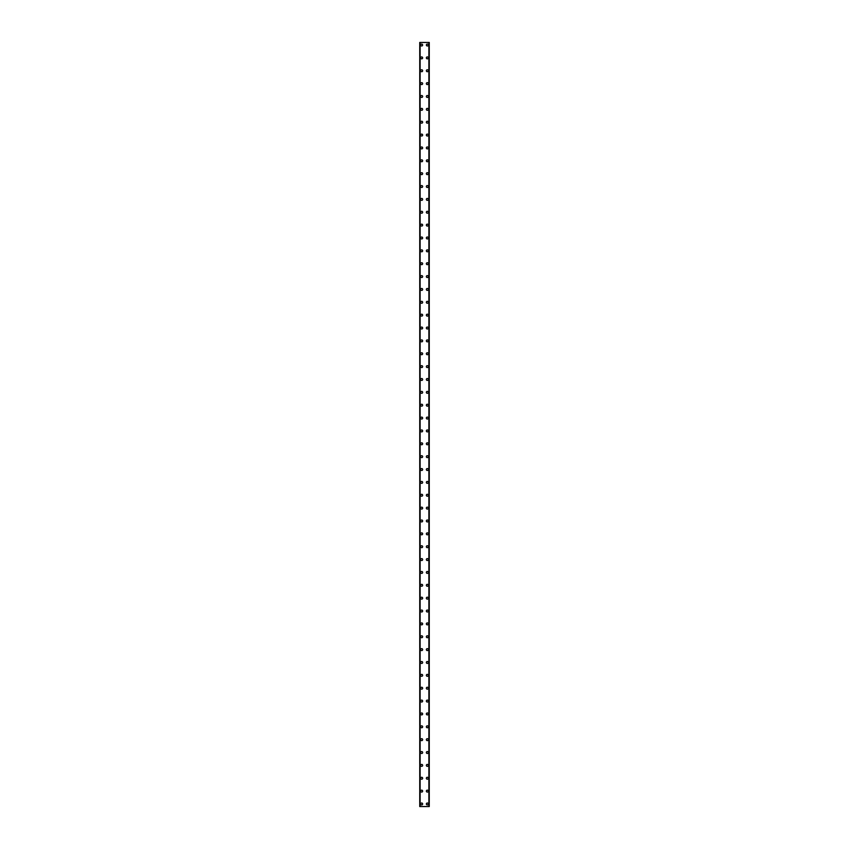 <?xml version="1.0" encoding="UTF-8"?>
<svg xmlns="http://www.w3.org/2000/svg" width="849" height="849" viewBox="0 0 849 849"><rect width="100%" height="100%" fill="white"/><g stroke="black" fill="none" stroke-linecap="round" stroke-linejoin="round"><path stroke-width="1.27" d="M420.701 803.982A0.966 0.966 0 0 1 421.666 803.016A0.966 0.966 0 0 1 422.632 803.982A0.966 0.966 0 0 1 421.666 804.937A0.966 0.966 0 0 1 420.701 803.982M420.701 791.109A0.966 0.966 0 0 1 421.666 790.154A0.966 0.966 0 0 1 422.632 791.109A0.966 0.966 0 0 1 421.666 792.075A0.966 0.966 0 0 1 420.701 791.109M420.701 778.246A0.966 0.966 0 0 1 421.666 777.281A0.966 0.966 0 0 1 422.632 778.246A0.966 0.966 0 0 1 421.666 779.212A0.966 0.966 0 0 1 420.701 778.246M420.701 765.384A0.966 0.966 0 0 1 421.666 764.418A0.966 0.966 0 0 1 422.632 765.384A0.966 0.966 0 0 1 421.666 766.35A0.966 0.966 0 0 1 420.701 765.384M420.701 752.522A0.966 0.966 0 0 1 421.666 751.556A0.966 0.966 0 0 1 422.632 752.522A0.966 0.966 0 0 1 421.666 753.488A0.966 0.966 0 0 1 420.701 752.522M420.701 739.659A0.966 0.966 0 0 1 421.666 738.694A0.966 0.966 0 0 1 422.632 739.659A0.966 0.966 0 0 1 421.666 740.625A0.966 0.966 0 0 1 420.701 739.659M420.701 726.797A0.966 0.966 0 0 1 421.666 725.831A0.966 0.966 0 0 1 422.632 726.797A0.966 0.966 0 0 1 421.666 727.763A0.966 0.966 0 0 1 420.701 726.797M420.701 713.935A0.966 0.966 0 0 1 421.666 712.969A0.966 0.966 0 0 1 422.632 713.935A0.966 0.966 0 0 1 421.666 714.9A0.966 0.966 0 0 1 420.701 713.935M420.701 701.072A0.966 0.966 0 0 1 421.666 700.107A0.966 0.966 0 0 1 422.632 701.072A0.966 0.966 0 0 1 421.666 702.038A0.966 0.966 0 0 1 420.701 701.072M420.701 688.199A0.966 0.966 0 0 1 421.666 687.244A0.966 0.966 0 0 1 422.632 688.199A0.966 0.966 0 0 1 421.666 689.165A0.966 0.966 0 0 1 420.701 688.199M420.701 675.337A0.966 0.966 0 0 1 421.666 674.371A0.966 0.966 0 0 1 422.632 675.337A0.966 0.966 0 0 1 421.666 676.303A0.966 0.966 0 0 1 420.701 675.337M420.701 662.475A0.966 0.966 0 0 1 421.666 661.509A0.966 0.966 0 0 1 422.632 662.475A0.966 0.966 0 0 1 421.666 663.44A0.966 0.966 0 0 1 420.701 662.475M420.701 649.612A0.966 0.966 0 0 1 421.666 648.647A0.966 0.966 0 0 1 422.632 649.612A0.966 0.966 0 0 1 421.666 650.578A0.966 0.966 0 0 1 420.701 649.612M420.701 636.75A0.966 0.966 0 0 1 421.666 635.784A0.966 0.966 0 0 1 422.632 636.75A0.966 0.966 0 0 1 421.666 637.716A0.966 0.966 0 0 1 420.701 636.75M420.701 623.888A0.966 0.966 0 0 1 421.666 622.922A0.966 0.966 0 0 1 422.632 623.888A0.966 0.966 0 0 1 421.666 624.853A0.966 0.966 0 0 1 420.701 623.888M420.701 611.025A0.966 0.966 0 0 1 421.666 610.06A0.966 0.966 0 0 1 422.632 611.025A0.966 0.966 0 0 1 421.666 611.991A0.966 0.966 0 0 1 420.701 611.025M420.701 598.163A0.966 0.966 0 0 1 421.666 597.197A0.966 0.966 0 0 1 422.632 598.163A0.966 0.966 0 0 1 421.666 599.129A0.966 0.966 0 0 1 420.701 598.163M420.701 585.301A0.966 0.966 0 0 1 421.666 584.335A0.966 0.966 0 0 1 422.632 585.301A0.966 0.966 0 0 1 421.666 586.256A0.966 0.966 0 0 1 420.701 585.301M420.701 572.428A0.966 0.966 0 0 1 421.666 571.462A0.966 0.966 0 0 1 422.632 572.428A0.966 0.966 0 0 1 421.666 573.393A0.966 0.966 0 0 1 420.701 572.428M420.701 559.565A0.966 0.966 0 0 1 421.666 558.6A0.966 0.966 0 0 1 422.632 559.565A0.966 0.966 0 0 1 421.666 560.531A0.966 0.966 0 0 1 420.701 559.565M420.701 546.703A0.966 0.966 0 0 1 421.666 545.737A0.966 0.966 0 0 1 422.632 546.703A0.966 0.966 0 0 1 421.666 547.669A0.966 0.966 0 0 1 420.701 546.703M420.701 533.841A0.966 0.966 0 0 1 421.666 532.875A0.966 0.966 0 0 1 422.632 533.841A0.966 0.966 0 0 1 421.666 534.806A0.966 0.966 0 0 1 420.701 533.841M420.701 520.978A0.966 0.966 0 0 1 421.666 520.013A0.966 0.966 0 0 1 422.632 520.978A0.966 0.966 0 0 1 421.666 521.944A0.966 0.966 0 0 1 420.701 520.978M420.701 508.116A0.966 0.966 0 0 1 421.666 507.15A0.966 0.966 0 0 1 422.632 508.116A0.966 0.966 0 0 1 421.666 509.082A0.966 0.966 0 0 1 420.701 508.116M420.701 495.254A0.966 0.966 0 0 1 421.666 494.288A0.966 0.966 0 0 1 422.632 495.254A0.966 0.966 0 0 1 421.666 496.219A0.966 0.966 0 0 1 420.701 495.254M420.701 482.391A0.966 0.966 0 0 1 421.666 481.425A0.966 0.966 0 0 1 422.632 482.391A0.966 0.966 0 0 1 421.666 483.346A0.966 0.966 0 0 1 420.701 482.391M420.701 469.518A0.966 0.966 0 0 1 421.666 468.563A0.966 0.966 0 0 1 422.632 469.518A0.966 0.966 0 0 1 421.666 470.484A0.966 0.966 0 0 1 420.701 469.518M420.701 456.656A0.966 0.966 0 0 1 421.666 455.69A0.966 0.966 0 0 1 422.632 456.656A0.966 0.966 0 0 1 421.666 457.622A0.966 0.966 0 0 1 420.701 456.656M420.701 443.794A0.966 0.966 0 0 1 421.666 442.828A0.966 0.966 0 0 1 422.632 443.794A0.966 0.966 0 0 1 421.666 444.759A0.966 0.966 0 0 1 420.701 443.794M420.701 430.931A0.966 0.966 0 0 1 421.666 429.965A0.966 0.966 0 0 1 422.632 430.931A0.966 0.966 0 0 1 421.666 431.897A0.966 0.966 0 0 1 420.701 430.931M420.701 418.069A0.966 0.966 0 0 1 421.666 417.103A0.966 0.966 0 0 1 422.632 418.069A0.966 0.966 0 0 1 421.666 419.035A0.966 0.966 0 0 1 420.701 418.069M420.701 405.206A0.966 0.966 0 0 1 421.666 404.241A0.966 0.966 0 0 1 422.632 405.206A0.966 0.966 0 0 1 421.666 406.172A0.966 0.966 0 0 1 420.701 405.206M420.701 392.344A0.966 0.966 0 0 1 421.666 391.378A0.966 0.966 0 0 1 422.632 392.344A0.966 0.966 0 0 1 421.666 393.31A0.966 0.966 0 0 1 420.701 392.344M420.701 379.482A0.966 0.966 0 0 1 421.666 378.516A0.966 0.966 0 0 1 422.632 379.482A0.966 0.966 0 0 1 421.666 380.437A0.966 0.966 0 0 1 420.701 379.482M420.701 366.609A0.966 0.966 0 0 1 421.666 365.654A0.966 0.966 0 0 1 422.632 366.609A0.966 0.966 0 0 1 421.666 367.575A0.966 0.966 0 0 1 420.701 366.609M420.701 353.746A0.966 0.966 0 0 1 421.666 352.781A0.966 0.966 0 0 1 422.632 353.746A0.966 0.966 0 0 1 421.666 354.712A0.966 0.966 0 0 1 420.701 353.746M420.701 340.884A0.966 0.966 0 0 1 421.666 339.918A0.966 0.966 0 0 1 422.632 340.884A0.966 0.966 0 0 1 421.666 341.85A0.966 0.966 0 0 1 420.701 340.884M420.701 328.022A0.966 0.966 0 0 1 421.666 327.056A0.966 0.966 0 0 1 422.632 328.022A0.966 0.966 0 0 1 421.666 328.988A0.966 0.966 0 0 1 420.701 328.022M420.701 315.159A0.966 0.966 0 0 1 421.666 314.194A0.966 0.966 0 0 1 422.632 315.159A0.966 0.966 0 0 1 421.666 316.125A0.966 0.966 0 0 1 420.701 315.159M420.701 302.297A0.966 0.966 0 0 1 421.666 301.331A0.966 0.966 0 0 1 422.632 302.297A0.966 0.966 0 0 1 421.666 303.263A0.966 0.966 0 0 1 420.701 302.297M420.701 289.435A0.966 0.966 0 0 1 421.666 288.469A0.966 0.966 0 0 1 422.632 289.435A0.966 0.966 0 0 1 421.666 290.4A0.966 0.966 0 0 1 420.701 289.435M420.701 276.572A0.966 0.966 0 0 1 421.666 275.607A0.966 0.966 0 0 1 422.632 276.572A0.966 0.966 0 0 1 421.666 277.538A0.966 0.966 0 0 1 420.701 276.572M420.701 263.699A0.966 0.966 0 0 1 421.666 262.744A0.966 0.966 0 0 1 422.632 263.699A0.966 0.966 0 0 1 421.666 264.665A0.966 0.966 0 0 1 420.701 263.699M420.701 250.837A0.966 0.966 0 0 1 421.666 249.871A0.966 0.966 0 0 1 422.632 250.837A0.966 0.966 0 0 1 421.666 251.803A0.966 0.966 0 0 1 420.701 250.837M420.701 237.975A0.966 0.966 0 0 1 421.666 237.009A0.966 0.966 0 0 1 422.632 237.975A0.966 0.966 0 0 1 421.666 238.94A0.966 0.966 0 0 1 420.701 237.975M420.701 225.112A0.966 0.966 0 0 1 421.666 224.147A0.966 0.966 0 0 1 422.632 225.112A0.966 0.966 0 0 1 421.666 226.078A0.966 0.966 0 0 1 420.701 225.112M420.701 212.25A0.966 0.966 0 0 1 421.666 211.284A0.966 0.966 0 0 1 422.632 212.25A0.966 0.966 0 0 1 421.666 213.216A0.966 0.966 0 0 1 420.701 212.25M420.701 199.388A0.966 0.966 0 0 1 421.666 198.422A0.966 0.966 0 0 1 422.632 199.388A0.966 0.966 0 0 1 421.666 200.353A0.966 0.966 0 0 1 420.701 199.388M420.701 186.525A0.966 0.966 0 0 1 421.666 185.56A0.966 0.966 0 0 1 422.632 186.525A0.966 0.966 0 0 1 421.666 187.491A0.966 0.966 0 0 1 420.701 186.525M420.701 173.663A0.966 0.966 0 0 1 421.666 172.697A0.966 0.966 0 0 1 422.632 173.663A0.966 0.966 0 0 1 421.666 174.629A0.966 0.966 0 0 1 420.701 173.663M420.701 160.801A0.966 0.966 0 0 1 421.666 159.835A0.966 0.966 0 0 1 422.632 160.801A0.966 0.966 0 0 1 421.666 161.756A0.966 0.966 0 0 1 420.701 160.801M420.701 147.928A0.966 0.966 0 0 1 421.666 146.962A0.966 0.966 0 0 1 422.632 147.928A0.966 0.966 0 0 1 421.666 148.893A0.966 0.966 0 0 1 420.701 147.928M420.701 135.065A0.966 0.966 0 0 1 421.666 134.1A0.966 0.966 0 0 1 422.632 135.065A0.966 0.966 0 0 1 421.666 136.031A0.966 0.966 0 0 1 420.701 135.065M420.701 122.203A0.966 0.966 0 0 1 421.666 121.237A0.966 0.966 0 0 1 422.632 122.203A0.966 0.966 0 0 1 421.666 123.169A0.966 0.966 0 0 1 420.701 122.203M420.701 109.341A0.966 0.966 0 0 1 421.666 108.375A0.966 0.966 0 0 1 422.632 109.341A0.966 0.966 0 0 1 421.666 110.306A0.966 0.966 0 0 1 420.701 109.341M420.701 96.478A0.966 0.966 0 0 1 421.666 95.513A0.966 0.966 0 0 1 422.632 96.478A0.966 0.966 0 0 1 421.666 97.444A0.966 0.966 0 0 1 420.701 96.478M420.701 83.616A0.966 0.966 0 0 1 421.666 82.65A0.966 0.966 0 0 1 422.632 83.616A0.966 0.966 0 0 1 421.666 84.582A0.966 0.966 0 0 1 420.701 83.616M420.701 70.754A0.966 0.966 0 0 1 421.666 69.788A0.966 0.966 0 0 1 422.632 70.754A0.966 0.966 0 0 1 421.666 71.719A0.966 0.966 0 0 1 420.701 70.754M420.701 57.891A0.966 0.966 0 0 1 421.666 56.925A0.966 0.966 0 0 1 422.632 57.891A0.966 0.966 0 0 1 421.666 58.846A0.966 0.966 0 0 1 420.701 57.891M420.701 45.018A0.966 0.966 0 0 1 421.666 44.063A0.966 0.966 0 0 1 422.632 45.018A0.966 0.966 0 0 1 421.666 45.984A0.966 0.966 0 0 1 420.701 45.018M426.368 803.982A0.966 0.966 0 0 1 427.334 803.016A0.966 0.966 0 0 1 428.299 803.982A0.966 0.966 0 0 1 427.334 804.937A0.966 0.966 0 0 1 426.368 803.982M426.368 791.109A0.966 0.966 0 0 1 427.334 790.154A0.966 0.966 0 0 1 428.299 791.109A0.966 0.966 0 0 1 427.334 792.075A0.966 0.966 0 0 1 426.368 791.109M426.368 778.246A0.966 0.966 0 0 1 427.334 777.281A0.966 0.966 0 0 1 428.299 778.246A0.966 0.966 0 0 1 427.334 779.212A0.966 0.966 0 0 1 426.368 778.246M426.368 765.384A0.966 0.966 0 0 1 427.334 764.418A0.966 0.966 0 0 1 428.299 765.384A0.966 0.966 0 0 1 427.334 766.35A0.966 0.966 0 0 1 426.368 765.384M426.368 752.522A0.966 0.966 0 0 1 427.334 751.556A0.966 0.966 0 0 1 428.299 752.522A0.966 0.966 0 0 1 427.334 753.488A0.966 0.966 0 0 1 426.368 752.522M426.368 739.659A0.966 0.966 0 0 1 427.334 738.694A0.966 0.966 0 0 1 428.299 739.659A0.966 0.966 0 0 1 427.334 740.625A0.966 0.966 0 0 1 426.368 739.659M426.368 726.797A0.966 0.966 0 0 1 427.334 725.831A0.966 0.966 0 0 1 428.299 726.797A0.966 0.966 0 0 1 427.334 727.763A0.966 0.966 0 0 1 426.368 726.797M426.368 713.935A0.966 0.966 0 0 1 427.334 712.969A0.966 0.966 0 0 1 428.299 713.935A0.966 0.966 0 0 1 427.334 714.9A0.966 0.966 0 0 1 426.368 713.935M426.368 701.072A0.966 0.966 0 0 1 427.334 700.107A0.966 0.966 0 0 1 428.299 701.072A0.966 0.966 0 0 1 427.334 702.038A0.966 0.966 0 0 1 426.368 701.072M426.368 688.199A0.966 0.966 0 0 1 427.334 687.244A0.966 0.966 0 0 1 428.299 688.199A0.966 0.966 0 0 1 427.334 689.165A0.966 0.966 0 0 1 426.368 688.199M426.368 675.337A0.966 0.966 0 0 1 427.334 674.371A0.966 0.966 0 0 1 428.299 675.337A0.966 0.966 0 0 1 427.334 676.303A0.966 0.966 0 0 1 426.368 675.337M426.368 662.475A0.966 0.966 0 0 1 427.334 661.509A0.966 0.966 0 0 1 428.299 662.475A0.966 0.966 0 0 1 427.334 663.44A0.966 0.966 0 0 1 426.368 662.475M426.368 649.612A0.966 0.966 0 0 1 427.334 648.647A0.966 0.966 0 0 1 428.299 649.612A0.966 0.966 0 0 1 427.334 650.578A0.966 0.966 0 0 1 426.368 649.612M426.368 636.75A0.966 0.966 0 0 1 427.334 635.784A0.966 0.966 0 0 1 428.299 636.75A0.966 0.966 0 0 1 427.334 637.716A0.966 0.966 0 0 1 426.368 636.75M426.368 623.888A0.966 0.966 0 0 1 427.334 622.922A0.966 0.966 0 0 1 428.299 623.888A0.966 0.966 0 0 1 427.334 624.853A0.966 0.966 0 0 1 426.368 623.888M426.368 611.025A0.966 0.966 0 0 1 427.334 610.06A0.966 0.966 0 0 1 428.299 611.025A0.966 0.966 0 0 1 427.334 611.991A0.966 0.966 0 0 1 426.368 611.025M426.368 598.163A0.966 0.966 0 0 1 427.334 597.197A0.966 0.966 0 0 1 428.299 598.163A0.966 0.966 0 0 1 427.334 599.129A0.966 0.966 0 0 1 426.368 598.163M426.368 585.301A0.966 0.966 0 0 1 427.334 584.335A0.966 0.966 0 0 1 428.299 585.301A0.966 0.966 0 0 1 427.334 586.256A0.966 0.966 0 0 1 426.368 585.301M426.368 572.428A0.966 0.966 0 0 1 427.334 571.462A0.966 0.966 0 0 1 428.299 572.428A0.966 0.966 0 0 1 427.334 573.393A0.966 0.966 0 0 1 426.368 572.428M426.368 559.565A0.966 0.966 0 0 1 427.334 558.6A0.966 0.966 0 0 1 428.299 559.565A0.966 0.966 0 0 1 427.334 560.531A0.966 0.966 0 0 1 426.368 559.565M426.368 546.703A0.966 0.966 0 0 1 427.334 545.737A0.966 0.966 0 0 1 428.299 546.703A0.966 0.966 0 0 1 427.334 547.669A0.966 0.966 0 0 1 426.368 546.703M426.368 533.841A0.966 0.966 0 0 1 427.334 532.875A0.966 0.966 0 0 1 428.299 533.841A0.966 0.966 0 0 1 427.334 534.806A0.966 0.966 0 0 1 426.368 533.841M426.368 520.978A0.966 0.966 0 0 1 427.334 520.013A0.966 0.966 0 0 1 428.299 520.978A0.966 0.966 0 0 1 427.334 521.944A0.966 0.966 0 0 1 426.368 520.978M426.368 508.116A0.966 0.966 0 0 1 427.334 507.15A0.966 0.966 0 0 1 428.299 508.116A0.966 0.966 0 0 1 427.334 509.082A0.966 0.966 0 0 1 426.368 508.116M426.368 495.254A0.966 0.966 0 0 1 427.334 494.288A0.966 0.966 0 0 1 428.299 495.254A0.966 0.966 0 0 1 427.334 496.219A0.966 0.966 0 0 1 426.368 495.254M426.368 482.391A0.966 0.966 0 0 1 427.334 481.425A0.966 0.966 0 0 1 428.299 482.391A0.966 0.966 0 0 1 427.334 483.346A0.966 0.966 0 0 1 426.368 482.391M426.368 469.518A0.966 0.966 0 0 1 427.334 468.563A0.966 0.966 0 0 1 428.299 469.518A0.966 0.966 0 0 1 427.334 470.484A0.966 0.966 0 0 1 426.368 469.518M426.368 456.656A0.966 0.966 0 0 1 427.334 455.69A0.966 0.966 0 0 1 428.299 456.656A0.966 0.966 0 0 1 427.334 457.622A0.966 0.966 0 0 1 426.368 456.656M426.368 443.794A0.966 0.966 0 0 1 427.334 442.828A0.966 0.966 0 0 1 428.299 443.794A0.966 0.966 0 0 1 427.334 444.759A0.966 0.966 0 0 1 426.368 443.794M426.368 430.931A0.966 0.966 0 0 1 427.334 429.965A0.966 0.966 0 0 1 428.299 430.931A0.966 0.966 0 0 1 427.334 431.897A0.966 0.966 0 0 1 426.368 430.931M426.368 418.069A0.966 0.966 0 0 1 427.334 417.103A0.966 0.966 0 0 1 428.299 418.069A0.966 0.966 0 0 1 427.334 419.035A0.966 0.966 0 0 1 426.368 418.069M426.368 405.206A0.966 0.966 0 0 1 427.334 404.241A0.966 0.966 0 0 1 428.299 405.206A0.966 0.966 0 0 1 427.334 406.172A0.966 0.966 0 0 1 426.368 405.206M426.368 392.344A0.966 0.966 0 0 1 427.334 391.378A0.966 0.966 0 0 1 428.299 392.344A0.966 0.966 0 0 1 427.334 393.31A0.966 0.966 0 0 1 426.368 392.344M426.368 379.482A0.966 0.966 0 0 1 427.334 378.516A0.966 0.966 0 0 1 428.299 379.482A0.966 0.966 0 0 1 427.334 380.437A0.966 0.966 0 0 1 426.368 379.482M426.368 366.609A0.966 0.966 0 0 1 427.334 365.654A0.966 0.966 0 0 1 428.299 366.609A0.966 0.966 0 0 1 427.334 367.575A0.966 0.966 0 0 1 426.368 366.609M426.368 353.746A0.966 0.966 0 0 1 427.334 352.781A0.966 0.966 0 0 1 428.299 353.746A0.966 0.966 0 0 1 427.334 354.712A0.966 0.966 0 0 1 426.368 353.746M426.368 340.884A0.966 0.966 0 0 1 427.334 339.918A0.966 0.966 0 0 1 428.299 340.884A0.966 0.966 0 0 1 427.334 341.85A0.966 0.966 0 0 1 426.368 340.884M426.368 328.022A0.966 0.966 0 0 1 427.334 327.056A0.966 0.966 0 0 1 428.299 328.022A0.966 0.966 0 0 1 427.334 328.988A0.966 0.966 0 0 1 426.368 328.022M426.368 315.159A0.966 0.966 0 0 1 427.334 314.194A0.966 0.966 0 0 1 428.299 315.159A0.966 0.966 0 0 1 427.334 316.125A0.966 0.966 0 0 1 426.368 315.159M426.368 302.297A0.966 0.966 0 0 1 427.334 301.331A0.966 0.966 0 0 1 428.299 302.297A0.966 0.966 0 0 1 427.334 303.263A0.966 0.966 0 0 1 426.368 302.297M426.368 289.435A0.966 0.966 0 0 1 427.334 288.469A0.966 0.966 0 0 1 428.299 289.435A0.966 0.966 0 0 1 427.334 290.4A0.966 0.966 0 0 1 426.368 289.435M426.368 276.572A0.966 0.966 0 0 1 427.334 275.607A0.966 0.966 0 0 1 428.299 276.572A0.966 0.966 0 0 1 427.334 277.538A0.966 0.966 0 0 1 426.368 276.572M426.368 263.699A0.966 0.966 0 0 1 427.334 262.744A0.966 0.966 0 0 1 428.299 263.699A0.966 0.966 0 0 1 427.334 264.665A0.966 0.966 0 0 1 426.368 263.699M426.368 250.837A0.966 0.966 0 0 1 427.334 249.871A0.966 0.966 0 0 1 428.299 250.837A0.966 0.966 0 0 1 427.334 251.803A0.966 0.966 0 0 1 426.368 250.837M426.368 237.975A0.966 0.966 0 0 1 427.334 237.009A0.966 0.966 0 0 1 428.299 237.975A0.966 0.966 0 0 1 427.334 238.94A0.966 0.966 0 0 1 426.368 237.975M426.368 225.112A0.966 0.966 0 0 1 427.334 224.147A0.966 0.966 0 0 1 428.299 225.112A0.966 0.966 0 0 1 427.334 226.078A0.966 0.966 0 0 1 426.368 225.112M426.368 212.25A0.966 0.966 0 0 1 427.334 211.284A0.966 0.966 0 0 1 428.299 212.25A0.966 0.966 0 0 1 427.334 213.216A0.966 0.966 0 0 1 426.368 212.25M426.368 199.388A0.966 0.966 0 0 1 427.334 198.422A0.966 0.966 0 0 1 428.299 199.388A0.966 0.966 0 0 1 427.334 200.353A0.966 0.966 0 0 1 426.368 199.388M426.368 186.525A0.966 0.966 0 0 1 427.334 185.56A0.966 0.966 0 0 1 428.299 186.525A0.966 0.966 0 0 1 427.334 187.491A0.966 0.966 0 0 1 426.368 186.525M426.368 173.663A0.966 0.966 0 0 1 427.334 172.697A0.966 0.966 0 0 1 428.299 173.663A0.966 0.966 0 0 1 427.334 174.629A0.966 0.966 0 0 1 426.368 173.663M426.368 160.801A0.966 0.966 0 0 1 427.334 159.835A0.966 0.966 0 0 1 428.299 160.801A0.966 0.966 0 0 1 427.334 161.756A0.966 0.966 0 0 1 426.368 160.801M426.368 147.928A0.966 0.966 0 0 1 427.334 146.962A0.966 0.966 0 0 1 428.299 147.928A0.966 0.966 0 0 1 427.334 148.893A0.966 0.966 0 0 1 426.368 147.928M426.368 135.065A0.966 0.966 0 0 1 427.334 134.1A0.966 0.966 0 0 1 428.299 135.065A0.966 0.966 0 0 1 427.334 136.031A0.966 0.966 0 0 1 426.368 135.065M426.368 122.203A0.966 0.966 0 0 1 427.334 121.237A0.966 0.966 0 0 1 428.299 122.203A0.966 0.966 0 0 1 427.334 123.169A0.966 0.966 0 0 1 426.368 122.203M426.368 109.341A0.966 0.966 0 0 1 427.334 108.375A0.966 0.966 0 0 1 428.299 109.341A0.966 0.966 0 0 1 427.334 110.306A0.966 0.966 0 0 1 426.368 109.341M426.368 96.478A0.966 0.966 0 0 1 427.334 95.513A0.966 0.966 0 0 1 428.299 96.478A0.966 0.966 0 0 1 427.334 97.444A0.966 0.966 0 0 1 426.368 96.478M426.368 83.616A0.966 0.966 0 0 1 427.334 82.65A0.966 0.966 0 0 1 428.299 83.616A0.966 0.966 0 0 1 427.334 84.582A0.966 0.966 0 0 1 426.368 83.616M426.368 70.754A0.966 0.966 0 0 1 427.334 69.788A0.966 0.966 0 0 1 428.299 70.754A0.966 0.966 0 0 1 427.334 71.719A0.966 0.966 0 0 1 426.368 70.754M426.368 57.891A0.966 0.966 0 0 1 427.334 56.925A0.966 0.966 0 0 1 428.299 57.891A0.966 0.966 0 0 1 427.334 58.846A0.966 0.966 0 0 1 426.368 57.891M426.368 45.018A0.966 0.966 0 0 1 427.334 44.063A0.966 0.966 0 0 1 428.299 45.018A0.966 0.966 0 0 1 427.334 45.984A0.966 0.966 0 0 1 426.368 45.018M429.201 42.45L419.746 42.45L419.746 806.55L429.254 806.55L429.254 42.45L429.201 806.55M428.957 806.55L428.957 42.45L428.978 806.55M420.022 806.55L420.022 42.45L420.043 806.55M419.746 42.45L419.746 806.55L419.746 42.45M420.106 42.45L420.106 806.55M428.894 42.45L428.894 806.55M429.254 42.45L429.254 806.55L429.254 42.45M419.799 42.45L419.799 806.55"/></g></svg>
